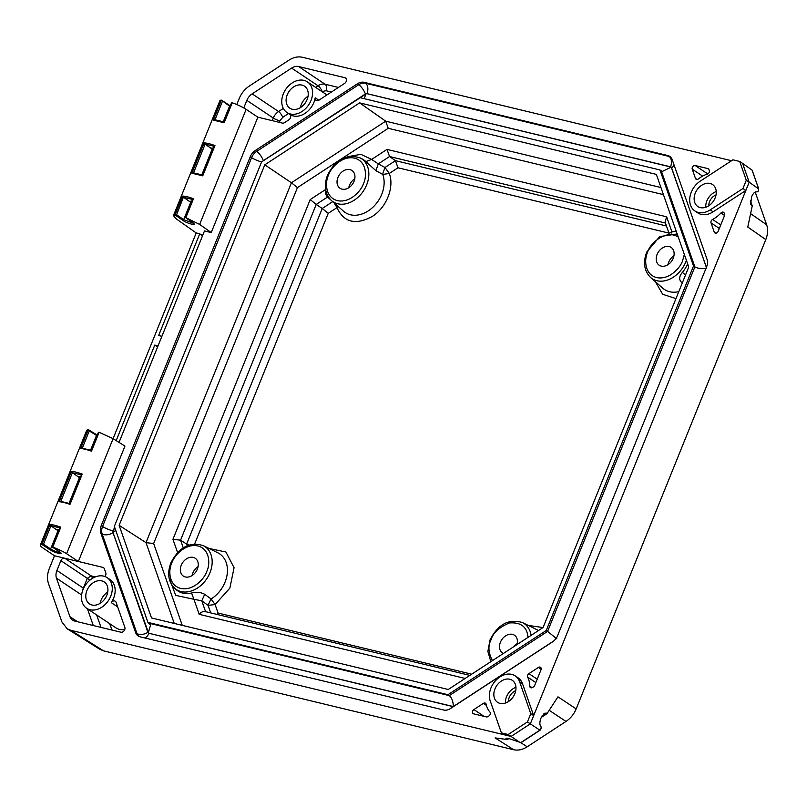 <?xml version="1.0" encoding="UTF-8"?>
<svg xmlns="http://www.w3.org/2000/svg" width="807" height="807" viewBox="0 0 807 807"><rect width="100%" height="100%" fill="white"/><g stroke="black" fill="none" stroke-linecap="round" stroke-linejoin="round"><path stroke-width="1.21" d="M708.758 205.795A9.613 7.233 123.8 0 1 716.041 194.911M508.45 701.555A9.613 7.233 123.8 0 1 515.734 690.671M755.181 191.995L766.65 224.8C768.153 229.319 767.861 234.242 765.793 239.578L576.168 708.909C573.969 714.175 570.569 718.361 565.989 721.448L527.203 746.788C522.583 749.713 518.074 750.702 513.676 749.733L103.538 650.856L99.856 649.322L67.183 628.774L61.897 621.945L48.43 583.411C46.927 578.871 47.22 573.948 49.288 568.632L54.483 555.761L43.033 548.044A15.696 2.764 22 0 1 40.35 545.058A15.696 2.764 22 0 1 41.843 544.523L43.487 544.241L50.639 548.962L58.003 530.734L57.216 529.715L59.072 529.644M308.052 96.204A13.689 10.299 -56.2 0 0 301.364 104.385A13.689 10.299 -56.2 0 0 300.426 107.613M100.129 603.374A13.689 10.299 123.8 0 1 101.067 600.156A13.689 10.299 123.8 0 1 107.755 591.975M705.752 207.268A13.235 9.956 123.8 0 1 706.861 200.903A13.235 9.956 123.8 0 1 716.253 191.572M515.955 687.332A13.235 9.956 -56.2 0 0 505.454 703.028M69.079 503.316L79.449 477.643L78.672 476.624L80.518 476.554M90.566 450.145L96.507 435.437L97.011 435.75M193.398 223.277L183.683 219.655L190.704 202.285L189.917 201.266L191.773 201.195M201.811 174.796L212.18 149.124L211.404 148.095L213.26 148.034M223.267 121.696L229.551 106.141L229.218 105.203L229.551 106.141L229.218 105.203L221.945 100.411M513.676 749.733L495.095 737.901L507.381 739.565L508.854 738.546M507.795 738.324L506.625 739.091L507.341 739.535M752.195 170.247L758.731 188.949L749.178 182.2L530.34 723.849L539.853 730.164L520.787 742.622L509.096 738.607C506.08 737.941 505.253 738.102 506.625 739.091L505.989 738.284M515.219 675.893L518.114 677.83A18.541 13.951 123.8 0 1 522.492 683.65L533.669 715.617L530.774 713.681L519.597 681.713A18.541 13.951 -56.2 0 0 515.219 675.893A18.541 13.951 -56.2 0 0 496.315 679.877A18.541 13.951 -56.2 0 0 490.222 700.9L501.399 732.867L508.178 734.501L520.364 742.692M530.774 713.681L527.445 721.912L530.34 723.849L511.073 736.438L70.855 630.317L67.183 628.774M98.787 432.189L98.283 433.097L99.12 432.29L113.101 438.655L196.212 232.941L176.077 218.747L173.455 215.6L176.612 214.743L183.36 197.221L192.49 199.42M236.794 104.547L239.225 98.525C241.434 93.249 244.824 89.063 249.393 85.996L288.856 60.212C293.476 57.287 297.985 56.298 302.383 57.267L731.535 160.724M742.954 188.505L710.221 209.881A18.541 13.951 123.8 0 1 694.898 210.95L697.793 212.887A18.541 13.951 123.8 0 0 713.116 211.817L745.85 190.442L742.954 188.505L746.283 180.264L749.178 182.2L742.601 163.387L752.084 170.136L758.6 188.747L758.106 191.35L756.936 191.975C755.14 191.34 753.375 192.913 751.63 196.686L750.651 204.211L752.185 205.856M540.73 729.387L539.853 730.164L541.225 728.166L540.952 726.562C539.53 725.009 539.51 722.235 540.922 718.22L544.251 713.287L546.379 713.116L541.921 716.031M541.265 717.383L547.045 713.6L546.379 713.116M547.045 713.6L557.97 696.834L576.168 708.909M765.793 239.578L747.776 227.049L752.235 205.906M287.231 94.782A13.235 9.956 123.8 0 1 304.36 86.067A13.235 9.956 123.8 0 1 305.439 102.711A13.235 9.956 123.8 0 1 289.642 108.057A13.235 9.956 123.8 0 1 287.231 94.782M86.924 590.542A13.235 9.956 123.8 0 1 104.053 581.837A13.235 9.956 123.8 0 1 105.142 598.471A13.235 9.956 123.8 0 1 89.345 603.818A13.235 9.956 123.8 0 1 86.924 590.542M695.271 193.145A13.235 9.956 123.8 0 1 712.561 184.541A13.235 9.956 123.8 0 1 713.479 201.074A13.235 9.956 123.8 0 1 697.853 206.542A13.235 9.956 123.8 0 1 695.271 193.145M514.846 693.697A13.235 9.956 123.8 0 1 497.546 702.302A13.235 9.956 123.8 0 1 496.638 685.768A13.235 9.956 123.8 0 1 512.263 680.311A13.235 9.956 123.8 0 1 514.846 693.697M79.449 477.643L72.378 472.731L60.838 501.298M60.545 501.318L69.573 503.497L69.997 504.365C65.074 502.66 61.453 501.783 59.123 501.742L60.202 501.248L69.634 503.507L69.997 504.365L82.233 474.082L81.265 474.778L72.378 472.731M69.785 503.639L69.997 504.365M81.396 474.899L69.634 503.507M40.35 545.058L86.783 430.141L88.477 429.707L89.264 430.928L96.507 435.437L96.164 434.499L96.507 435.437L96.164 434.499L88.79 429.899M96.436 434.68L97.254 435.155M82.021 448.147L91.12 450.346L91.484 451.194C86.561 449.489 82.929 448.611 80.609 448.571L81.689 448.077L91.12 450.336L91.484 451.194L99.12 432.29M91.272 450.467L91.484 451.194M59.325 551.06L59.637 551.978L59.325 551.06L59.637 551.978L52.717 547.146A15.696 2.764 22 0 1 66.608 553.723L78.34 561.511L54.483 555.761M42.075 544.554L49.681 549.577L50.639 548.962A5.8 1.019 22 0 0 55.834 551.494A5.8 1.019 22 0 0 60.323 552.502M59.94 528L60.787 527.183C55.885 525.407 52.263 524.54 49.903 524.56L41.843 544.523M59.789 527.869L50.659 525.67L49.903 524.56M58.003 530.734L50.659 525.67M192.379 221.754L192.681 222.671C198.351 226.323 186.901 223.569 182.715 220.261L183.683 219.655L176.612 214.743M190.704 202.285L183.633 197.372M193.569 172.769L205.109 144.201L212.18 149.124M205.109 144.201L204.09 142.94C206.441 142.92 210.072 143.787 214.965 145.563L213.996 146.188L202.365 174.978L193.276 172.789M202.517 175.109L202.739 175.835L191.854 173.212L192.934 172.718L202.365 174.978M204.847 144.05L213.976 146.249M223.973 122.018L214.723 119.698M508.924 738.556L507.381 739.565M255.345 150.475L357.39 83.807A10.582 7.959 123.8 0 1 364.159 82.334L667.742 155.519A10.582 7.959 123.8 0 1 669.719 156.387A10.582 7.959 123.8 0 1 672.221 159.705L707.063 259.37A10.582 7.959 123.8 0 1 706.639 266.764L557.617 635.613A10.582 7.959 123.8 0 1 552.523 641.878L450.477 708.546A10.582 7.959 123.8 0 1 443.709 710.019L140.125 636.834A10.582 7.959 123.8 0 1 138.148 635.977A10.582 7.959 123.8 0 1 135.647 632.648L100.794 532.983A10.582 7.959 123.8 0 1 101.228 525.589L250.251 156.75A10.582 7.959 123.8 0 1 255.345 150.475L256.687 151.373A10.582 7.959 -56.2 0 0 251.592 157.647L250.251 156.75M707.325 174.12A25.4 19.116 -56.2 0 0 698.408 178.912A2.542 1.907 123.8 0 1 696.078 179.225A2.542 1.907 123.8 0 1 695.473 178.428L692.235 169.167A2.542 1.907 123.8 0 1 692.85 166.535A2.542 1.907 123.8 0 1 695.19 165.526L707.91 168.592A2.542 1.907 123.8 0 1 708.385 168.804A2.542 1.907 123.8 0 1 708.98 169.601L709.303 170.529A2.542 1.907 123.8 0 1 707.325 174.12M720.913 212.987A2.542 1.907 123.8 0 1 723.607 212.332A2.542 1.907 123.8 0 1 724.202 213.129L724.525 214.057A2.542 1.907 123.8 0 1 724.424 215.832L718.18 231.286A2.542 1.907 123.8 0 1 714.861 232.941A2.542 1.907 123.8 0 1 714.256 232.144L711.017 222.883A2.542 1.907 123.8 0 1 712.591 219.464A25.4 19.116 -56.2 0 0 720.913 212.987L724.555 215.429M488.003 716.555A2.542 1.907 123.8 0 1 486.379 716.909L473.648 713.842A2.542 1.907 123.8 0 1 473.174 713.64A2.542 1.907 123.8 0 1 473.901 709.565L483.383 703.371A2.542 1.907 123.8 0 1 485.481 703.22A2.542 1.907 123.8 0 1 486.147 704.259A25.4 19.116 -56.2 0 0 489.96 712.117A2.542 1.907 123.8 0 1 488.951 715.94L488.003 716.555M538.39 667.439A2.542 1.907 123.8 0 1 540.488 667.288A2.542 1.907 123.8 0 1 540.983 669.86L534.738 685.314A2.542 1.907 123.8 0 1 533.518 686.828L532.57 687.443A2.542 1.907 123.8 0 1 530.471 687.584A2.542 1.907 123.8 0 1 529.755 686.111A25.4 19.116 -56.2 0 0 527.677 677.134A2.542 1.907 123.8 0 1 528.908 673.633L538.39 667.439L541.154 669.285M243.795 107.936L246.851 100.371A11.005 8.282 123.8 0 1 252.147 93.854L291.599 68.081A11.005 8.282 123.8 0 1 298.64 66.547L344.932 77.704A3.389 2.552 123.8 0 1 345.567 77.976A3.389 2.552 123.8 0 1 344.599 83.414L318.916 100.189A3.389 2.552 123.8 0 1 316.112 100.391A3.389 2.552 123.8 0 1 315.214 97.808A18.42 13.86 123.8 0 1 305.056 113.353A18.42 13.86 123.8 0 1 289.824 114.423A18.42 13.86 123.8 0 1 289.804 114.412A3.389 2.552 123.8 0 1 288.835 119.84L284.568 122.624A3.389 2.552 123.8 0 1 282.41 123.098L257.857 117.186L211.252 232.557L204.484 230.923L119.043 442.387M66.608 553.723L113.101 438.655L124.964 446.1L78.36 561.47L102.903 567.392A3.389 2.552 123.8 0 1 103.538 567.664A3.389 2.552 123.8 0 1 104.335 568.733L105.788 572.899A3.389 2.552 123.8 0 1 104.89 576.501M107.109 577.63A18.42 13.86 -56.2 0 0 85.35 585.236A18.42 13.86 -56.2 0 0 86.621 608.246A18.42 13.86 -56.2 0 0 110.7 596.272A18.42 13.86 -56.2 0 0 107.109 577.63L110.004 579.567A18.42 13.86 123.8 0 1 113.595 598.209A18.42 13.86 123.8 0 1 111.265 602.607A3.389 2.552 123.8 0 1 115.26 601.215A3.389 2.552 123.8 0 1 116.057 602.274L124.833 627.352A3.389 2.552 123.8 0 1 124.026 630.862A3.389 2.552 123.8 0 1 120.899 632.204L74.607 621.037A11.005 8.282 123.8 0 1 72.539 620.139A11.005 8.282 123.8 0 1 69.947 616.689L56.47 578.155A11.005 8.282 123.8 0 1 56.924 570.468L60.888 560.653A3.389 2.552 123.8 0 1 64.267 558.121M501.399 732.867L504.294 734.804M202.537 235.735L199.743 233.788L196.212 232.941M185.63 216.912L185.519 217.527L185.63 216.912L185.519 217.527L199.662 224.427L211.252 232.557M116.188 440.592L154.773 345.073L158.041 345.86M161.894 336.327L158.626 335.541L199.743 233.788M742.601 163.387L739.706 161.45L732.927 159.816L700.194 181.202A18.541 13.951 123.8 0 0 694.898 210.95M750.449 200.812L752.144 205.634M547.106 713.62L541.225 717.453M283.328 93.844A18.42 13.86 123.8 0 1 307.406 81.87A18.42 13.86 123.8 0 1 308.678 104.88A18.42 13.86 123.8 0 1 286.929 112.486A18.42 13.86 123.8 0 1 283.328 93.844M739.706 161.45L746.283 180.264M508.178 734.501L527.445 721.912M72.116 472.579L71.359 471.459C73.709 471.439 77.331 472.317 82.233 474.082M88.477 429.707L96.305 434.559M52.162 546.753L59.819 527.869M52.505 546.42L52.384 547.045M183.36 197.221L182.604 196.111C184.964 196.091 188.586 196.958 193.488 198.734L192.52 199.359L185.297 217.234M202.739 175.835L202.386 174.998L202.739 175.835L214.965 145.563M173.455 215.6L219.887 100.683A15.696 2.764 22 0 1 221.38 100.149L229.551 106.141A5.8 1.019 -158 0 0 230.045 106.463M231.922 102.671L231.417 103.599L232.255 102.771A15.696 2.764 22 0 1 246.145 109.359L257.857 117.186M213.31 120.122L214.39 119.628L223.821 121.887L224.185 122.745L213.31 120.122L221.38 100.149M229.511 105.404L221.612 100.189M231.468 102.943L223.821 121.887L224.185 122.745L232.255 102.771M223.832 121.907L224.185 122.745M157.577 347.02L154.773 345.073M262.598 161.229L366.6 93.592L671.222 167.099L706.367 267.42M553.683 641.02L453.272 706.549L148.599 633.172L112.94 532.277L114.655 527.253M56.924 570.468L83.343 588.142L87.307 578.337L89.91 580.152M112.072 630.075L109.601 623.619M92.734 578.165L91.1 575.855L95.367 576.884M366.186 93.562L364.139 98.656M115.845 530.673L112.859 531.843M149.265 623.286L449.287 695.614L447.935 694.716L147.913 622.389L150.576 625.022L148.236 633.011M556.86 638.882L547.59 631.397L449.287 695.614C451.92 697.894 453.252 701.535 453.272 706.549M671.222 167.099L662.456 171.366L661.296 170.872L694.867 266.875L693.516 265.977L546.248 630.499L547.59 631.397L694.867 266.875C697.984 268.56 701.898 269.024 706.589 268.267M147.913 622.389L114.352 526.386L261.619 161.864L359.932 97.647L659.955 169.964L693.516 265.977M546.248 630.499L447.935 694.716M661.296 170.872L659.955 169.964M688.734 267.016L543.081 627.533L448.248 689.491L151.514 617.95L119.133 525.337L264.787 164.82L359.619 102.872L656.353 174.403L688.734 267.016M663.425 194.638L388.238 128.303L385.696 121.171L359.619 102.872M388.238 128.303L297.43 187.627L291.418 182.765L264.787 164.82M297.43 187.627L153.643 543.514L146.006 542.657L119.133 525.337M205.563 611.666L201.77 600.791L204.726 594.305C200.65 592.156 196.262 591.733 191.552 593.014L193.922 599.308L175.684 595.364L168.945 577.267M347.535 156.719L360.87 154.339L371.644 159.433L378.291 163.882L389.549 156.528L665.432 223.035M671.737 233.062L671.898 231.841L676.205 231.185M685.547 274.915L682.369 272.413C679 276.387 678.808 279.807 681.784 282.672L682.591 282.228M365.864 161.592A26.106 19.64 -56.2 0 0 361.96 158.818L359.922 157.809A25.804 19.418 123.8 0 1 363.775 160.563A25.804 19.418 123.8 0 1 361.526 193.559A25.804 19.418 123.8 0 1 331.364 200.489L343.52 211.202A27.963 21.032 -56.2 0 0 372.854 207.288A27.963 21.032 -56.2 0 0 382.76 174.453L375.891 170.67L365.864 161.592L371.644 159.433L387.007 149.396L666.643 216.801L665.089 222.046L669.003 233.233M669.053 233.223L671.898 231.841L666.643 216.801M387.007 149.396L389.549 156.528L395.44 160.654L384.989 167.483L378.291 163.882L375.891 170.67M310.201 199.571L316.223 204.433L327.531 197.039C325.796 195.355 325.16 192.843 325.625 189.494L310.201 199.571L172.94 539.308L180.566 540.176L316.223 204.433L322.225 208.478L186.639 544.079L180.566 540.176L183.25 547.832M465.155 678.445L199.168 614.319C201.488 611.807 203.636 610.96 205.614 611.797M204.726 594.305L211 598.905L208.065 605.371L201.77 600.791L193.922 599.308L199.168 614.319M209.053 548.478L225.899 551.988L234.07 567.714L229.854 588.121L215.106 604.554L211 598.905M675.973 298.61L662.708 294.313L655.415 281.724M668.953 233.112L397.982 167.785L395.44 160.654L666.471 225.99M382.579 174.241L384.989 167.483L389.277 173.465C394.573 186.841 386.573 207.661 372.209 216.488C355.584 225.425 343.843 222.47 336.983 207.631L338.254 206.572M382.76 174.453L389.277 173.465L397.982 167.785M334.239 203.021L336.983 207.631L328.237 213.341L322.225 208.478L332.676 201.649M189.201 544.987L186.639 544.079L187.214 545.734M210.698 612.896L208.065 605.371L215.106 604.554L218.082 613.058L216.78 614.369M528.242 625.425L543.03 627.564M673.209 258.27A10.713 8.06 -56.2 0 0 671.121 247.426A10.713 8.06 -56.2 0 0 658.472 251.845A10.713 8.06 -56.2 0 0 659.208 265.231A10.713 8.06 -56.2 0 0 673.209 258.27M354.031 181.323A10.713 8.06 -56.2 0 0 351.943 170.479A10.713 8.06 -56.2 0 0 339.283 174.897A10.713 8.06 -56.2 0 0 340.029 188.283A10.713 8.06 -56.2 0 0 354.031 181.323M181.252 565.243A10.713 8.06 123.8 0 1 195.264 558.283A10.713 8.06 123.8 0 1 196 571.669A10.713 8.06 123.8 0 1 183.35 576.087A10.713 8.06 123.8 0 1 181.252 565.243M503.346 653.488A10.713 8.06 123.8 0 1 502.529 653.034A10.713 8.06 123.8 0 1 500.441 642.19A10.713 8.06 123.8 0 1 514.442 635.23A10.713 8.06 123.8 0 1 517.045 644.541M673.946 255.738A10.713 8.06 -56.2 0 0 667.974 264.666M354.767 178.791A10.713 8.06 -56.2 0 0 348.785 187.728M198.088 566.595A10.713 8.06 -56.2 0 0 192.843 573A10.713 8.06 -56.2 0 0 192.106 575.522M517.267 643.542A10.713 8.06 -56.2 0 0 514.009 646.528M70.855 630.317L103.538 650.856M751.196 214.057L766.65 224.8M549.628 710.584L565.989 721.448M540.206 730.133L520.888 742.753L527.203 746.788M89.264 430.928L82.324 448.127M49.681 549.577C53.978 552.745 65.317 555.478 59.637 551.978M50.932 525.821L43.487 544.241M215.025 119.678L222.399 101.42M192.681 222.671L185.519 217.527M175.2 215.035L182.715 220.261M750.359 202.133L751.509 205.422M71.359 471.459L59.123 501.742M88.245 429.667L80.609 448.571M52.717 547.146L60.787 527.183M185.852 217.628L193.488 198.734M182.604 196.111L174.978 215.005M204.09 142.94L191.854 173.212M364.159 82.334L365.5 83.242A10.582 7.959 -56.2 0 0 358.742 84.715L357.39 83.807M365.753 93.773A2.451 1.846 -56.2 0 0 365.389 93.975A8.131 2.633 56.8 0 0 358.742 84.715L256.687 151.373A8.131 2.633 56.8 0 1 263.334 160.643A2.451 1.846 -56.2 0 0 262.981 160.906M261.589 161.955A8.131 1.432 22 0 1 251.592 157.647L102.57 526.487L101.228 525.589M114.634 527.213L113.131 530.935A8.131 1.432 22 0 1 102.57 526.487A10.582 7.959 -56.2 0 0 102.146 533.881L100.794 532.983M112.94 532.277A2.451 1.846 -56.2 0 0 113.03 532.65A8.131 4.66 -19.3 0 1 102.146 533.881L136.988 633.545L135.647 632.648M113.03 532.65L147.883 632.325A8.131 4.66 -19.3 0 1 136.988 633.545A10.582 7.959 -56.2 0 0 138.844 636.38M670.365 156.881A10.582 7.959 -56.2 0 0 669.084 156.417L667.742 155.519M670.859 166.938A2.451 1.846 -56.2 0 0 670.536 166.817A8.131 5.155 103.6 0 0 669.084 156.417L365.5 83.242A8.131 5.155 -76.4 0 1 366.953 93.632A2.451 1.846 -56.2 0 0 366.6 93.592M707.91 168.592L708.758 169.167M707.759 173.939L695.19 165.526M702.604 176.097L692.235 169.167M697.046 179.467L695.473 178.428M712.591 219.464L720.752 224.921M711.017 222.883L719.33 228.442M715.819 233.193L714.256 232.144M473.901 709.565L484.049 716.354M486.429 705.409L483.383 703.371M528.908 673.633L537.21 679.191M529.755 686.111L532.106 687.685M535.838 682.591L527.677 677.134M246.145 109.359L199.662 224.427M286.929 112.486L289.804 114.412M315.214 97.808L318.846 100.239M346.062 78.461L344.932 77.704M338.426 87.449L325.06 84.221L298.64 66.547M331.405 92.028L325.967 90.717A5.084 3.228 103.6 0 0 325.06 84.221A11.005 8.282 -56.2 0 0 318.019 85.754L291.599 68.081M283.328 108.42L278.566 111.527L252.147 93.854M325.967 90.717L322.175 91.544A5.084 1.644 56.8 0 0 318.019 85.754L315.587 87.348M288.502 113.545L282.722 117.318A5.084 1.644 56.8 0 0 278.566 111.527A11.005 8.282 -56.2 0 0 273.28 118.044L246.851 100.371M282.722 117.318L279.878 120.828A5.084 0.898 22 0 1 273.28 118.044L272.231 120.647M713.116 211.817L710.221 209.881M522.492 683.65L519.597 681.713M64.782 558.242L91.1 575.855L87.307 578.337L60.888 560.653M83.595 588.313A5.084 0.898 22 0 1 83.343 588.142A11.005 8.282 -56.2 0 0 82.576 590.835M81.608 594.971L56.47 578.155M69.947 616.689L77.492 621.733M93.279 625.546L87.418 608.781M117.681 606.894L111.265 602.607M86.621 608.246L115.946 627.866A18.42 13.86 -56.2 0 0 124.792 629.44M104.032 568.148L102.903 567.392M750.449 200.872L752.094 205.603M365.389 93.975L263.334 160.643M148.599 633.172A2.451 1.846 -56.2 0 0 148.922 633.293A8.131 5.155 -76.4 0 1 144.877 637.984M148.922 633.293L452.495 706.478A8.131 5.155 -76.4 0 1 452.011 707.547M454.069 706.135L553.431 641.232M706.397 267.369L671.575 167.785A8.131 4.66 160.7 0 0 674.178 165.314M670.536 166.817L366.953 93.632M279.878 120.828L279.262 122.341M96.658 614.954L101.006 627.402M660.943 187.527L385.696 121.171L291.418 182.765L146.006 542.657L174.251 623.438M153.643 543.514L182.261 625.364M177.57 552.543L172.94 539.308M682.369 272.413A26.106 19.64 -56.2 0 0 687.645 263.889M211.263 598.905A27.963 21.032 -56.2 0 0 227.16 574.362A27.963 21.032 -56.2 0 0 217.779 552.765L203.243 545.613A25.804 19.418 123.8 0 1 206.713 578.831A25.804 19.418 123.8 0 1 174.685 588.293L176.39 589.796A26.106 19.64 -56.2 0 0 191.552 593.014M686.394 260.328A25.804 19.418 123.8 0 1 650.543 277.437L662.698 288.149A27.963 21.032 -56.2 0 0 678.788 291.63M327.531 197.039L330.396 199.571M538.461 630.549A27.963 21.032 -56.2 0 0 536.958 629.712L522.422 622.56A25.804 19.418 123.8 0 1 531.107 635.361M684.346 254.467L682.651 260.54C680.846 266.925 669.639 280.402 656.585 277.568C643.764 274.158 644.47 258.159 647.688 252.117C649.01 244.692 665.543 228.573 678.273 237.097M328.499 175.169C330.305 168.784 341.512 155.307 354.566 158.142C367.387 161.551 366.681 177.55 363.473 183.603C361.657 189.978 350.46 203.455 337.397 200.63C324.575 197.221 325.292 181.212 328.499 175.169M328.237 213.341L194.669 543.948M171.82 562.973C173.626 556.588 184.823 543.111 197.886 545.946C210.708 549.345 210.002 565.354 206.784 571.396C204.978 577.782 193.781 591.259 180.718 588.424C167.896 585.014 168.602 569.016 171.82 562.973M218.082 613.058L471.671 674.188M492.452 660.61C488.346 652.732 487.862 645.842 490.999 639.911C492.946 632.95 499.089 627.291 509.429 622.954C521.05 622.136 527.223 626.958 527.939 637.429M97.254 435.134L96.336 434.58M59.496 551.917L60.586 552.331M193.609 223.105L185.358 217.456M98.343 432.461L91.12 450.336M52.233 546.985L59.486 551.907M307.406 81.87L326.946 94.944M469.856 675.368L204.907 611.504M677.174 233.959L659.733 236.592L646.72 252.097C642.886 262.507 644.157 270.96 650.543 277.437M359.922 157.809C346.324 153.754 335.53 159.524 327.531 175.149C323.698 185.56 324.979 194.013 331.364 200.489M203.243 545.613C189.635 541.547 178.841 547.328 170.852 562.943C167.019 573.363 168.29 581.817 174.685 588.293M522.422 622.56C508.824 618.495 498.03 624.275 490.041 639.89L487.872 651.461L490.838 661.669"/></g></svg>
